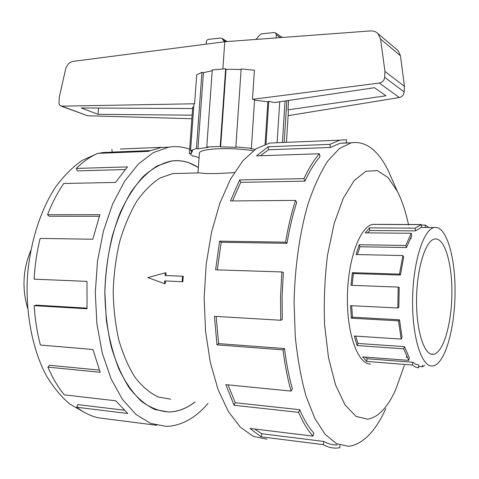 <?xml version="1.0" encoding="UTF-8"?>
<svg xmlns="http://www.w3.org/2000/svg" width="479" height="479" viewBox="0 0 479 479"><rect width="100%" height="100%" fill="white"/><g stroke="black" fill="none" stroke-linecap="round" stroke-linejoin="round"><path stroke-width="0.72" d="M198.366 167.536C189.804 161.896 180.673 159.758 170.973 161.124L157.094 165.968C147.891 171.829 139.239 180.439 131.138 191.804C123.564 204.647 117.241 219.532 112.176 236.476C108.009 254.271 105.566 272.749 104.859 291.897L106.32 319.972C108.967 338.06 113.182 354.46 118.96 369.177C125.498 382.553 132.994 393.271 141.455 401.342C150.25 407.749 159.297 411.293 168.596 411.97L170.781 411.886C179.278 411.198 187.373 407.869 195.067 401.887M253.307 150.723C229.363 146.933 198.569 148.61 199.384 153.328L197.989 172.715M234.333 172.554C217.047 173.817 205.527 173.931 199.773 172.913L198.563 172.937M180.828 173.38L172.811 173.578L160.249 177.889C151.927 183.164 144.119 190.923 136.814 201.168C129.989 212.736 124.3 226.142 119.75 241.392C116.008 257.397 113.816 274 113.182 291.208C113.493 308.338 115.373 324.612 118.816 340.024C123.085 354.544 128.528 367.034 135.144 377.5C142.263 386.553 149.939 393.037 158.172 396.947L170.674 399.193M165.417 281.029L165.261 283.742L164.501 283.634L164.704 280.928L182.858 281.724L183.253 276.269L165.105 275.521L165.309 272.82L166.069 272.94L165.83 275.545M432.483 354.352C423.586 354.37 415.934 328.762 416.568 297.944C417.101 267.144 425.723 240.41 434.615 239.009C444.476 237.039 452.26 263.318 451.895 293.525C451.685 323.708 443.38 352.807 433.519 354.298L432.483 354.352M431.95 366.016L432.938 365.95C444.889 364.142 454.805 329.049 455.05 292.974C455.487 256.864 446.206 225.142 434.249 227.525C423.61 229.202 413.179 261.438 412.605 298.71C411.904 335.989 421.286 366.453 431.95 366.016M367.579 232.872L369.806 230.507L415.407 230.884L421.424 227.375L421.4 224.561L378.709 224.352M357.382 254.577L359.992 246.745L406.455 247.541L411.706 235.818L411.275 233.285L365.267 232.848L369.501 227.86L415.131 228.172L421.4 224.561M352.107 285.346L353.388 273.557L400.414 275.042L403.659 257.211L402.869 255.547L356.065 254.547L359.262 244.727L405.791 245.476L411.275 233.285M412.425 365.034L412.808 362.256L415.736 364.279L418.73 364.98L418.592 367.824L415.473 367.118L412.425 365.034L366.686 361.435L362.645 356.873L408.749 360.388L403.725 348.838L357.112 345.551L354.316 336.019L401.192 339.084L398.534 320.834L351.382 318.2L350.556 305.656L397.792 307.979L398.803 307.47L399.211 287.472L398.217 287.101L350.993 285.304L352.358 272.665L399.474 274.138L402.869 255.547M351.682 305.716L352.454 317.194L351.382 318.2M401.192 339.084L402.049 337.294L399.51 319.792L352.454 317.194M355.711 336.108L357.933 343.437L357.112 345.551M408.749 360.388L409.288 357.771L404.474 346.658L357.933 343.437M365.399 357.083L367.106 358.729L366.686 361.435M412.808 362.256L367.106 358.729M421.406 225.07L425.328 225.088L428.843 227.489M424.675 365.303L422.574 366.758L418.658 366.447M397.792 307.979L398.217 287.101M27.626 308.147C21.92 288.627 22.95 269.461 30.728 250.643M376.392 224.382L372.973 224.346C360.334 226.04 348.017 258.522 347.419 296.1C346.67 333.689 357.885 364.423 370.548 364.046M392.762 180.906L388.032 170.261C377.853 149.861 365.561 140.712 351.155 142.82L339.407 148.55L327.881 160.866C320.469 172.29 313.805 186.816 307.883 204.443C299.746 232.752 294.848 266.899 294.076 302.105L295.256 336.48C297.501 358.567 301.105 378.5 306.063 396.259L314.901 418.568L325.289 434.507L336.611 443.716L348.281 446.266L350.927 445.955C364.285 442.776 375.901 430.37 385.775 408.725M408.575 224.998C405.749 211.856 402.037 200.665 397.432 191.432L388.104 177.613L377.38 170.578L365.83 171.344L354.191 180.541L343.317 198.18L334.156 223.495L327.582 254.81C324.702 277.934 323.708 301.315 324.6 324.948L328.51 357.639L335.563 384.96L345.042 404.911L356.047 416.395L367.668 419.203C378.218 417.335 387.511 407.605 395.552 390.014L404.354 365.315M406.354 357.556L406.629 356.406M411.084 238.716L410.934 237.746M409.222 228.13L409.144 227.741M339.952 445.225L339.809 447.733L336.851 448.075C332.294 448.32 327.756 447.176 323.235 444.65L261.145 436.812L249.906 428.418L313.015 436.13C307.769 430.274 302.962 422.346 298.585 412.359L234.069 405.264L225.849 384.655L291.094 391.086C287.574 378.703 284.891 364.962 283.041 349.868L216.993 344.862L214.424 316.326L280.718 320.253L280.55 296.118L281.85 271.94L215.604 269.821L219.621 241.159L285.562 242.158C288.118 226.944 291.436 213.029 295.513 200.414L230.447 200.946L239.656 179.924L303.949 178.619C308.757 168.327 313.901 160.034 319.373 153.753L256.534 155.873L268.102 146.76L329.911 144.365L339.767 140.173L346.515 139.73L346.551 142.814L340.144 143.251L330.3 147.472L268.533 149.759L260.348 155.747M286.376 142.353L287.639 142.299M278.562 142.67L269.755 143.029L256.157 148.712L242.853 160.77L230.519 179.11L219.861 203.198L211.562 232.052L206.198 264.24L204.144 297.998L205.563 331.384L210.329 362.483L218.095 389.613L228.315 411.461L240.326 427.19L253.433 436.417L266.953 439.183M303.949 178.619L304.931 181.14C309.626 171.045 314.643 162.908 319.996 156.723L319.373 153.753M304.931 181.14L240.733 182.349L232.495 200.929M285.562 242.158L286.999 243.32C289.49 228.447 292.723 214.837 296.699 202.485L295.513 200.414M286.999 243.32L221.19 242.278L217.316 269.875M280.718 320.253L282.275 319.619L282.113 296.04L283.382 272.419L281.85 271.94M216.155 316.427L218.628 343.617L216.993 344.862M291.094 391.086L292.388 388.87C288.957 376.745 286.34 363.31 284.538 348.556L218.628 343.617M228.028 384.871L235.279 402.719L234.069 405.264M313.015 436.13L313.775 433.04C308.65 427.274 303.955 419.496 299.692 409.707L235.279 402.719M254.624 428.992L261.72 433.729L261.145 436.812M337.288 444.889C332.755 445.141 328.247 443.991 323.768 441.446L261.72 433.729M83.37 411.784L69.665 403.947C60.917 396.51 53.013 386.852 45.942 374.979C32.722 349.592 25.776 314.877 27.285 279.269C29.632 243.709 40.224 210.221 55.869 186.606C64.042 175.643 72.796 166.926 82.131 160.453L96.351 154.01M99.003 153.31L103.051 152.526L113.451 152.118M120.391 149.017L161.549 147.334L148.077 151.406L97.8 153.358C90.363 156.597 83.19 161.621 76.269 168.428L127.48 166.908L115.505 182.433L63.779 183.481C57.552 192.492 52.139 202.904 47.547 214.718L99.919 214.706L92.788 239.225L40.134 238.422C36.925 251.547 34.919 265.127 34.123 279.161L86.986 281.377L87.034 308.781L34.195 305.65C35.063 319.499 37.134 332.63 40.404 345.042L92.974 349.496L100.165 372.273L47.912 367.124C52.552 377.931 57.989 387.176 64.228 394.852L115.786 400.797L127.749 413.479L76.73 407.246C83.645 412.587 90.806 416.107 98.213 417.802L156.837 425.304M208.066 403.324C196.594 416.886 183.816 424.502 169.74 426.172L166.003 426.346L150.747 423.418L135.988 414.437L122.48 399.402L111.008 378.703L102.284 353.149L96.914 323.954L95.285 292.687L97.512 261.097L103.446 230.974L112.661 203.94L124.546 181.319L138.359 164.034L153.31 152.603L168.65 147.155C175.889 146.023 182.888 146.706 189.654 149.214M195.127 401.893C186.732 408.437 177.883 411.814 168.584 412.024L154.771 409.461C145.664 405.102 137.162 397.899 129.258 387.852C121.911 376.237 115.858 362.364 111.104 346.221C107.266 329.079 105.17 310.967 104.823 291.897C105.602 263.187 111.116 235.345 120.421 212.137C127.222 197.659 134.94 185.678 143.568 176.2C152.508 168.327 161.639 163.291 170.967 161.076C177.152 160.154 183.152 160.722 188.977 162.788L198.366 167.488M76.73 407.246L77.718 404.599L124.073 410.186M47.912 367.124L49.582 365.261L99.321 370.099M34.195 305.65L36.206 305.141L86.998 308.129M34.123 279.161L86.98 281.383M47.547 214.718L49.229 216.245L99.363 216.286M76.269 168.428L77.269 170.889L125.097 169.548M111.906 149.364L112.134 152.094L149.849 150.616M255.217 149.34L250.469 148.598L251.355 148.31L235.848 146.921L236.225 147.322L220.633 146.867L220.22 146.46L206.766 146.999L208.269 147.358L197.929 148.819L196.432 148.472L190.558 150.634L192.504 150.807L191.271 153.49L189.355 153.322L192.78 156.154L194.396 156.094L199.066 157.813M196.432 148.472L201.946 72.245L196.689 74.898L194.582 103.769L61.677 106.152L59.893 105.416L58.989 103.751L59.264 97.261L65.479 69.718C66.773 64.994 69.257 62.216 72.946 61.39L224.777 41.745L370.429 30.925C373.464 30.746 376.003 31.668 378.045 33.686L380.589 39.092L384.96 71.431L384.655 77.329C384.212 80.472 382.434 82.382 379.326 83.053L252.469 99.345L254.415 70.179L241.159 68.946L235.848 146.921M222.879 68.868L224.777 41.745M193.732 107.176L192.738 107.033L189.355 153.322M194.582 103.769L193.947 104.165L190.558 150.634M61.025 106.075L87.687 115.762L191.881 118.744M192.145 115.182L98.033 114.313L81.179 107.955L192.63 108.541M288.118 115.667L399.306 97.53C402.15 96.812 403.773 94.95 404.174 91.944L404.456 86.34L400.456 55.75L398.139 50.69L396.917 49.66M256.055 39.422L259.115 35.596L261.294 33.883L274.228 32.548L275.641 32.955L276.365 34.811L276.167 37.925M206.09 44.164L206.539 40.877L207.395 39.805L208.557 39.32L220.717 38.069L221.939 38.386L224.501 41.781M222.603 39.332L226.435 41.625M98.033 114.313L98.554 108.044M254.559 100.111L267.839 101.811L268.761 101.314L274.377 102.566L374.464 87.705L385.948 95.788L287.999 109.835L288.586 100.452M288.364 111.715L287.999 109.835M251.355 148.31L254.6 99.494L252.469 99.345M384.96 71.431L404.456 86.34M191.474 150.717L191.271 153.49M268.761 101.314L265.995 143.975M277.113 142.73L279.724 101.77M267.839 101.811L265.085 144.275M201.946 72.245L203.425 72.7L212.203 70.694M206.766 146.999L212.263 69.886L225.645 68.748L226.04 69.305L241.117 69.503M286.813 100.716L284.185 142.443M285.047 100.979L282.424 142.514M220.22 146.46L225.645 68.748M226.04 69.305L220.633 146.867M203.425 72.7L197.929 148.819M323.768 441.446L323.235 444.65M299.692 409.707L298.585 412.359M284.538 348.556L283.041 349.868M221.19 242.278L219.621 241.159M240.733 182.349L239.656 179.924M268.533 149.759L268.102 146.76M329.911 144.365L330.3 147.472M422.574 366.758L422.556 365.142M403.725 348.838L404.474 346.658M398.534 320.834L399.51 319.792M400.414 275.042L399.474 274.138M406.455 247.541L405.791 245.476M415.407 230.884L415.131 228.172M425.22 227.465L425.328 225.088M353.388 273.557L352.358 272.665M359.992 246.745L359.262 244.727M369.806 230.507L369.501 227.86M165.309 272.82L147.813 277.575L164.501 283.634M164.704 280.928L182.858 281.724M182.152 281.622L182.553 276.155M61.677 106.152L87.687 115.762M280.526 37.602L276.365 34.811M379.326 83.053L399.306 97.53M384.655 77.329L404.174 91.944M380.589 39.092L400.456 55.75M170.572 161.142L170.973 161.124M199.773 172.907L172.811 173.578M433.519 354.298L431.166 354.131M421.053 227.435L434.249 227.525M372.698 224.4L420.945 224.639M397.432 191.432L388.032 170.261M269.755 143.029L339.767 140.173M351.155 142.82L340.144 143.251M168.65 147.155L160.567 147.484M103.051 152.526L149.646 150.705M282.335 37.47L275.641 32.955M221.939 38.386L227.244 41.565M378.045 33.686L398.139 50.69M286.454 142.191L288.37 111.661"/></g></svg>
